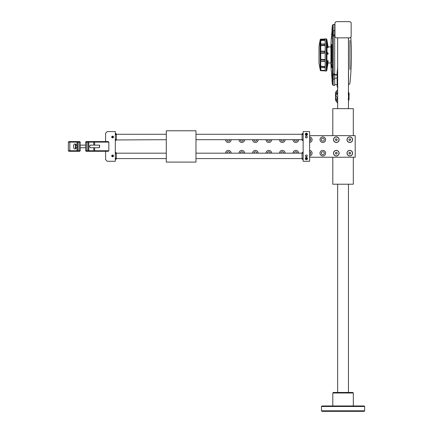 <?xml version="1.0" encoding="UTF-8"?>
<svg xmlns="http://www.w3.org/2000/svg" width="433" height="433" viewBox="0 0 433 433"><rect width="100%" height="100%" fill="white"/><g stroke="black" fill="none" stroke-linecap="round" stroke-linejoin="round"><path stroke-width="0.65" d="M309.622 141.142A1.483 1.483 0 0 0 309.622 138.235M309.622 142.479A2.809 2.809 0 0 0 309.622 136.898M324.301 139.686A1.483 1.483 0 0 0 322.812 138.203A1.483 1.483 0 0 0 321.329 139.686A1.483 1.483 0 0 0 322.812 141.169A1.483 1.483 0 0 0 324.301 139.686M325.621 139.686A2.809 2.809 0 0 0 322.812 136.882A2.809 2.809 0 0 0 320.009 139.686A2.809 2.809 0 0 0 322.812 142.495A2.809 2.809 0 0 0 325.621 139.686M339.115 139.686A2.809 2.809 0 0 0 336.306 136.882A2.809 2.809 0 0 0 333.502 139.686A2.809 2.809 0 0 0 336.306 142.495A2.809 2.809 0 0 0 339.115 139.686M229.842 153.179A1.483 1.483 0 0 0 228.359 151.696A1.483 1.483 0 0 0 226.876 153.179M231.162 153.179A2.809 2.809 0 0 0 228.359 150.375A2.809 2.809 0 0 0 225.55 153.179M243.335 153.179A1.483 1.483 0 0 0 241.852 151.696A1.483 1.483 0 0 0 240.369 153.179M244.656 153.179A2.809 2.809 0 0 0 241.852 150.375A2.809 2.809 0 0 0 239.043 153.179M256.829 153.179A1.483 1.483 0 0 0 255.346 151.696A1.483 1.483 0 0 0 253.862 153.179M258.155 153.179A2.809 2.809 0 0 0 255.346 150.375A2.809 2.809 0 0 0 252.536 153.179M270.322 153.179A1.483 1.483 0 0 0 268.839 151.696A1.483 1.483 0 0 0 267.356 153.179M271.648 153.179A2.809 2.809 0 0 0 268.839 150.375A2.809 2.809 0 0 0 266.03 153.179M283.815 153.179A1.483 1.483 0 0 0 282.332 151.696A1.483 1.483 0 0 0 280.849 153.179M285.141 153.179A2.809 2.809 0 0 0 282.332 150.375A2.809 2.809 0 0 0 279.529 153.179M297.309 153.179A1.483 1.483 0 0 0 295.826 151.696A1.483 1.483 0 0 0 294.343 153.179M298.635 153.179A2.809 2.809 0 0 0 295.826 150.375A2.809 2.809 0 0 0 293.022 153.179M309.622 154.635A1.483 1.483 0 0 0 309.622 151.729M309.622 155.972A2.809 2.809 0 0 0 309.622 150.392M324.301 153.179A1.483 1.483 0 0 0 322.812 151.696A1.483 1.483 0 0 0 321.329 153.179A1.483 1.483 0 0 0 322.812 154.668A1.483 1.483 0 0 0 324.301 153.179M325.621 153.179A2.809 2.809 0 0 0 322.812 150.375A2.809 2.809 0 0 0 320.009 153.179A2.809 2.809 0 0 0 322.812 155.988A2.809 2.809 0 0 0 325.621 153.179M339.115 153.179A2.809 2.809 0 0 0 336.306 150.375A2.809 2.809 0 0 0 333.502 153.179A2.809 2.809 0 0 0 336.306 155.988A2.809 2.809 0 0 0 339.115 153.179M352.608 153.179A2.809 2.809 0 0 0 349.799 150.375A2.809 2.809 0 0 0 346.995 153.179A2.809 2.809 0 0 0 349.799 155.988A2.809 2.809 0 0 0 352.608 153.179M352.608 139.686A2.809 2.809 0 0 0 349.799 136.882A2.809 2.809 0 0 0 346.995 139.686A2.809 2.809 0 0 0 349.799 142.495A2.809 2.809 0 0 0 352.608 139.686M225.55 139.686A2.809 2.809 0 0 0 228.359 142.495A2.809 2.809 0 0 0 231.162 139.686M239.043 139.686A2.809 2.809 0 0 0 241.852 142.495A2.809 2.809 0 0 0 244.656 139.686M252.536 139.686A2.809 2.809 0 0 0 255.346 142.495A2.809 2.809 0 0 0 258.155 139.686M266.03 139.686A2.809 2.809 0 0 0 268.839 142.495A2.809 2.809 0 0 0 271.648 139.686M279.529 139.686A2.809 2.809 0 0 0 282.332 142.495A2.809 2.809 0 0 0 285.141 139.686M293.022 139.686A2.809 2.809 0 0 0 295.826 142.495A2.809 2.809 0 0 0 298.635 139.686M309.622 157.228L355.201 157.228L355.201 135.637L309.622 135.637M294.343 139.686A1.483 1.483 0 0 0 295.826 141.169A1.483 1.483 0 0 0 297.309 139.686M280.849 139.686A1.483 1.483 0 0 0 282.332 141.169A1.483 1.483 0 0 0 283.815 139.686M267.356 139.686A1.483 1.483 0 0 0 268.839 141.169A1.483 1.483 0 0 0 270.322 139.686M253.862 139.686A1.483 1.483 0 0 0 255.346 141.169A1.483 1.483 0 0 0 256.829 139.686M240.369 139.686A1.483 1.483 0 0 0 241.852 141.169A1.483 1.483 0 0 0 243.335 139.686M226.876 139.686A1.483 1.483 0 0 0 228.359 141.169A1.483 1.483 0 0 0 229.842 139.686M305.292 134.29A1.093 1.093 0 0 0 306.385 135.383A1.093 1.093 0 0 0 307.479 134.29A1.093 1.093 0 0 0 306.385 133.196A1.093 1.093 0 0 0 305.292 134.29M305.492 134.29A0.893 0.893 0 0 0 306.385 135.183A0.893 0.893 0 0 0 307.278 134.29A0.893 0.893 0 0 0 306.385 133.396A0.893 0.893 0 0 0 305.492 134.29M305.292 158.581A1.093 1.093 0 0 0 306.385 159.669A1.093 1.093 0 0 0 307.479 158.581A1.093 1.093 0 0 0 306.385 157.488A1.093 1.093 0 0 0 305.292 158.581M305.492 158.581A0.893 0.893 0 0 0 306.385 159.468A0.893 0.893 0 0 0 307.278 158.581A0.893 0.893 0 0 0 306.385 157.688A0.893 0.893 0 0 0 305.492 158.581M305.514 136.812L305.492 136.99A0.893 0.893 0 0 0 306.385 137.878A0.893 0.893 0 0 0 307.278 136.99A0.893 0.893 0 0 0 306.385 136.097A0.893 0.893 0 0 0 305.492 136.99L306.385 137.878M306.559 137.862L307.127 137.483M305.514 155.707L305.492 155.88A0.893 0.893 0 0 0 306.385 156.768A0.893 0.893 0 0 0 307.278 155.88A0.893 0.893 0 0 0 306.385 154.987A0.893 0.893 0 0 0 305.492 155.88L306.385 156.768M306.559 156.751L307.127 156.373M307.127 155.382L306.559 155.009M307.127 136.492L306.559 136.114M303.149 161.276L309.622 161.276L309.622 131.589L303.149 131.589L303.149 161.276M195.97 130.782L195.97 162.088L166.288 162.088L166.288 130.782L195.97 130.782M332.798 135.637L332.798 108.651L353.312 108.651L353.312 135.637M332.798 157.228L332.798 184.214L353.312 184.214L353.312 157.228M336.04 37.844L350.07 37.844L351.152 36.762L351.152 22.727L350.07 21.65L336.04 21.65L334.958 22.727L334.958 36.762L336.04 37.844M113.489 156.053L113.506 155.88A0.893 0.893 0 0 0 112.612 154.987A0.893 0.893 0 0 0 111.725 155.88L111.795 156.221M113.506 155.88C112.91 154.733 112.32 154.733 111.725 155.88A0.893 0.893 0 0 0 112.612 156.768A0.893 0.893 0 0 0 113.506 155.88M113.489 137.164L113.506 136.99A0.893 0.893 0 0 0 112.612 136.097A0.893 0.893 0 0 0 111.725 136.99A0.893 0.893 0 0 0 112.612 137.878A0.893 0.893 0 0 0 113.506 136.99C112.91 135.838 112.32 135.838 111.725 136.99M111.876 156.373L112.439 156.751M112.612 156.768L113.435 156.221M111.876 137.483L112.439 137.862M112.612 137.878L113.435 137.331M105.598 151.29L105.598 159.658L107.216 161.276L115.313 161.276L115.313 131.589L107.216 131.589L105.598 133.212L105.598 141.575M86.167 141.575L85.626 142.116L86.167 141.575L108.299 141.575L108.835 142.116L85.626 142.116L85.626 145.136L80.229 145.136L85.626 145.136M85.626 147.729L80.229 147.729L85.626 147.729L85.626 150.754L108.835 150.754L108.835 142.116M90.93 147.729L90.632 147.783C89.377 146.884 89.377 145.986 90.632 145.082L90.93 145.136M85.626 147.783L85.626 145.082M85.626 142.116L85.626 150.754L86.167 151.29L85.626 150.754M108.835 150.754L108.299 151.29L86.167 151.29M75.223 148.86C72.966 149.726 72.966 143.139 75.223 144.005L77.014 145.607L77.014 147.258L75.223 148.86M68.896 151.29L68.354 150.754L68.354 142.116L69.821 142.116L70.292 141.575L79.688 141.575L80.229 142.116L69.821 142.116L69.821 150.754L70.292 151.29L68.896 151.29M68.354 150.754L80.229 150.754L80.229 142.116L79.688 141.575M80.229 150.754L79.688 151.29L70.292 151.29L69.821 150.754M68.354 142.116L68.896 141.575L70.292 141.575M333.34 392.46L352.771 392.46L353.312 392.996L332.798 392.996L333.34 392.46M322.006 405.954L364.104 405.954L364.646 406.49L321.465 406.49L322.006 405.954M364.646 410.809L364.104 411.35L322.006 411.35L321.465 410.809L364.646 410.809L364.646 406.49M321.465 410.809L321.465 406.49M353.312 405.954L353.312 392.996M332.798 405.954L332.798 392.996M75.374 148.432L75.374 144.438L75.64 144.167L75.64 148.703L75.905 144.167L75.374 144.438L75.374 148.432L75.905 148.703L75.374 148.432M99.66 145.58L99.39 147.729L99.39 145.136L90.335 145.136L99.39 145.136L99.39 147.729L90.335 147.729L99.39 147.729L99.66 145.58M350.817 37.097A272.574 272.574 0 0 1 349.94 83.158A1.618 1.618 0 0 1 348.516 84.597L348.516 37.844M337.659 68.262L337.118 72.214L337.118 85.079L337.659 85.084M337.118 74.162L337.659 67.364M334.357 74.536L337.264 74.644M334.958 35.317L334.687 35.327M337.242 75.055L334.39 74.969M337.118 77.724L337.118 75.277M331.451 70.98L332.127 80.197A269.716 269.716 0 0 1 331.418 70.98M333.318 31.241L333.183 73.983L334.687 73.989L334.687 35.879L333.183 35.885A0.812 0.509 180 0 0 332.42 36.334L332.42 25.238A269.873 269.873 0 0 0 331.965 29.671L332.127 29.671A269.716 269.716 0 0 0 331.418 38.894M332.555 31.95L332.322 34.391M332.322 75.477L332.555 77.918M332.42 74.871L332.322 75.31M332.322 34.564L332.42 34.997M332.647 78.46A0.812 0.633 180 0 1 332.42 78.086L332.42 84.635A269.873 269.873 0 0 1 331.965 80.202L331.965 80.202M331.256 70.963A269.873 269.873 0 0 1 330.92 63.624L330.92 54.937L331.175 63.342M332.127 29.671L331.256 38.905A269.873 269.873 0 0 0 330.92 46.25L330.92 54.937L330.92 46.255L330.92 46.943L328.084 46.888M332.56 34.375A0.812 0.476 -172.1 0 0 333.318 34.905L334.687 34.916L334.687 35.879M332.598 31.636A0.812 0.649 10.8 0 0 332.566 31.744L333.432 30.738L334.687 30.673L334.687 34.916M334.687 73.989L334.687 74.958L333.318 74.963L333.318 78.633M334.687 74.958L334.687 85.431L333.183 85.355L333.183 79.077M334.687 30.673L334.687 24.437L333.183 24.519L333.183 30.792M332.598 78.232A0.812 0.649 -10.8 0 1 332.56 78.043L332.42 36.334M332.544 31.858L332.566 31.744A0.812 0.649 10.8 0 0 332.56 31.825L332.42 31.782A0.812 0.633 -0 0 1 332.647 31.409M331.608 63.705L331.537 63.656A269.948 134.972 -0 0 0 331.602 64.062L331.613 64.246A269.05 233.003 180 0 0 331.608 65.415L331.618 65.6A269.954 134.977 -0 0 0 331.732 66.276L331.743 66.46A268.909 232.884 180 0 0 331.743 67.158L331.824 67.153A268.828 232.813 0 0 1 331.824 66.455L331.678 66.325A270.008 135.004 180 0 1 331.564 65.648L331.548 65.388A269.104 233.051 0 0 1 331.554 64.219L331.548 64.111A270.003 134.999 180 0 1 331.483 63.705L331.478 63.738A269.185 233.122 180 0 0 331.472 64.901L331.456 64.972A270.008 135.004 180 0 1 331.353 64.3L331.348 64.328A269.304 233.225 180 0 0 331.348 65.031L331.353 65.139A270.008 135.004 -0 0 0 331.456 65.816L331.472 66.07A269.185 233.122 180 0 0 331.478 67.239L331.483 67.353A270.003 134.999 -0 0 0 331.548 67.759L331.554 67.727A269.104 233.051 0 0 1 331.548 66.558L331.564 66.487A270.008 135.004 -0 0 0 331.678 67.164L331.683 67.137A268.969 232.932 0 0 1 331.683 66.433M331.548 64.111L331.683 64.057A269.867 134.934 180 0 1 331.618 63.656M331.548 65.388L331.689 65.41A268.969 232.932 0 0 1 331.694 64.241M331.678 66.325L331.813 66.271A269.873 134.939 180 0 1 331.7 65.594M331.608 66.752A269.05 233.003 180 0 0 331.613 67.754L331.694 67.748A268.969 232.932 0 0 1 331.689 67.202M331.656 47.754L331.792 47.722A269.066 191.272 180 0 1 331.651 44.388L331.57 44.383A269.147 191.332 -0 0 0 331.71 47.722L331.7 47.944A269.954 81.177 180 0 0 331.64 48.16L331.564 62.509L331.586 48.106A270.008 81.193 0 0 1 331.646 47.89L331.656 47.754A269.207 191.375 180 0 1 331.51 44.42L331.499 44.475A269.342 269.299 -0 0 0 331.369 48.832L331.375 48.907A270.008 81.193 0 0 1 331.434 48.675L331.456 62.038A270.008 92.348 -0 0 0 331.564 62.498M331.7 62.547L331.71 48.334M332.42 73.534A0.812 0.509 180 0 0 333.183 73.983L333.318 74.963A0.812 0.476 172.1 0 0 332.56 75.499M332.555 78.037L333.432 79.131L334.687 79.201M331.397 64.3L331.407 64.252A269.954 134.977 -0 0 0 331.472 64.674M332.365 33.974L332.36 34.288A2.712 1.662 140.8 0 1 332.355 34.147A2.712 1.662 140.8 0 1 332.365 34.001L332.344 33.877M332.49 34.7L332.49 32.01A2.728 2.728 0 0 0 332.171 32.881L332.295 32.951M332.387 32.491L332.36 32.459A2.712 1.662 39.2 0 0 332.355 32.594A2.712 1.662 39.2 0 0 332.365 32.74L332.365 32.773M332.344 32.865L332.333 32.876A2.722 1.921 175.8 0 0 332.176 33.314L332.333 33.866A2.722 1.921 4.2 0 1 332.176 33.433M332.333 34.294A2.722 1.921 175.8 0 1 332.176 33.882L332.225 33.834A2.668 1.884 -4.2 0 0 332.355 34.191M332.36 32.756L332.333 32.448A2.722 1.921 4.2 0 0 332.176 32.859L332.311 32.913M332.36 33.985L332.176 33.292M332.295 76.917L332.171 76.987A2.728 2.728 0 0 0 332.49 77.864L332.49 75.174M332.311 76.955L332.176 77.014A2.722 1.921 175.8 0 0 332.333 77.42L332.355 77.377M332.176 75.986L332.176 75.986A2.722 1.921 4.2 0 1 332.333 75.58A2.722 1.921 4.2 0 0 332.176 75.986L332.311 76.04M332.365 75.899L332.365 75.58A2.712 1.662 39.2 0 0 332.365 75.867L332.333 76.019A2.722 1.921 175.8 0 0 332.176 76.441L332.176 76.576M332.344 75.997L332.176 76.571A2.722 1.921 4.2 0 0 332.333 76.982L332.344 77.004M332.176 76.43L332.333 76.019M332.365 77.42L332.36 77.415A2.712 1.662 140.8 0 1 332.355 77.28A2.712 1.662 140.8 0 1 332.365 77.134M337.659 86.811L337.166 86.811L337.118 85.431L337.659 85.431M337.659 94.058L336.555 93.701L335.721 94.746C335.375 97.23 335.651 98.719 336.555 99.222L337.659 98.859M337.659 98.93L335.591 94.665L337.659 93.993M337.069 99.211L336.555 99.222L337.659 98.827M337.069 93.707L336.555 93.701L337.659 94.096M337.659 103.33L335.499 99.958L335.499 92.96L335.829 91.975L337.659 91.975M335.764 98.432L335.71 98.096M349.101 98.973L348.993 98.318M349.101 97.084L348.993 96.646M349.101 97.479L349.101 97.203M349.101 95.92L348.993 95.444M349.101 94.903L349.09 95.444L349.101 94.903M349.101 94.183L349.101 94.697L349.095 94.188M349.101 93.815L349.095 93.241L349.101 93.815M348.451 91.709L349.09 93.555M348.451 98.475L348.787 95.184L348.901 97.901L348.105 99.157M348.982 93.555L349.095 94.075M348.993 95.92L348.993 96.543M348.993 97.084L348.993 97.728M348.993 97.831L348.993 98.351M348.993 98.973L348.451 100.943M349.09 95.444L348.987 94.843M349.09 94.697L348.987 94.075M348.105 93.761L348.451 94.443M348.451 95.19L348.787 95.184L348.451 95.141M348.451 97.734L348.917 97.734M348.901 97.901L348.451 97.777M326.634 60.479L328.165 60.939L326.947 65.675L326.947 53.378L327.029 52.593L328.165 53.779L328.165 53.297L327.029 52.252L326.947 41.292L328.165 47.294L326.823 39.289L326.823 70.579L326.303 71.028L326.303 38.846L325.161 38.824L325.161 71.044L326.303 71.028M326.947 69.291L327.029 66.135L328.165 60.939M328.111 62.823L327.029 68.593L328.111 62.828M326.98 69.21L326.823 70.579M320.231 69.675L319.013 63.462L318.991 57.757L319.013 62.899M320.241 70.292A0.541 0.46 168.1 0 1 320.236 70.265L320.236 70.265A0.541 0.46 168.1 0 0 320.236 70.265L320.231 67.218A0.541 0.536 102.6 0 0 320.647 67.667L320.647 67.667A0.541 0.536 102.6 0 0 320.756 67.683L320.756 70.238L325.161 70.482M325.161 66.882L320.734 66.601L320.734 67.57A0.541 0.428 0 0 1 320.231 67.218L320.231 60.896A0.541 0.471 13 0 0 320.756 61.334L320.756 66.287L325.161 66.541M325.161 53.102L320.756 53.275L320.756 59.294L320.231 59.521L320.063 40.458L319.013 46.407L319.013 63.462M320.469 39.858A0.541 0.498 16.8 0 0 320.231 40.199L320.236 39.609A0.541 0.46 -168.1 0 0 320.231 39.625L320.063 40.458M320.241 39.582A0.541 0.536 -0 0 1 320.734 39.187L325.161 38.975L320.739 39.181L320.734 40.291L325.161 40.015M325.161 39.62L320.734 39.776A0.541 0.514 180 0 0 320.231 40.199M325.161 44.128L320.734 44.166L320.734 45.319L325.161 45.048M325.161 51.549L320.734 51.44L320.734 52.923L325.161 52.734M325.161 59.878L320.734 59.651L320.734 61.069L325.161 61.01M320.647 67.667A0.541 0.541 0 0 0 320.756 67.683L325.161 67.656M325.161 70.687L320.734 70.422L325.161 70.812M327.029 41.13L327.056 41.422L327.029 41.13M325.161 61.286L320.756 61.334L320.231 60.896L320.231 59.521L320.734 59.651L320.756 59.294L325.161 59.494M325.161 39.062L320.756 39.257A0.541 0.46 -168.1 0 0 320.236 39.609A0.541 0.541 0 0 1 320.739 39.181M325.161 45.411L320.756 45.654L320.756 51.137L325.161 51.229M325.161 40.274L320.756 40.529L320.756 43.998L325.161 43.955M328.165 47.462L327.061 47.619M327.765 52.88L328.165 53.297M328.165 53.779L327.943 54.206L327.029 54.217M325.161 39.576L320.745 39.749A0.541 0.541 0 0 0 320.247 40.134L320.117 40.523L320.566 40.253M320.756 40.529L320.231 40.702A0.541 0.498 180 0 1 320.734 40.291L320.756 40.529M320.756 43.998A0.541 0.53 143.6 0 0 320.231 44.464A0.541 0.368 180 0 1 320.734 44.166L320.756 43.998M320.231 69.989A0.541 0.336 -8 0 0 320.756 70.238L320.734 70.422A0.541 0.525 0 0 1 320.231 69.989M320.756 45.654L320.231 45.589A0.541 0.325 180 0 1 320.734 45.319L320.756 45.654M320.756 51.137A0.541 0.417 170 0 0 320.231 51.538L320.756 51.137M320.231 66.276L320.756 66.287L320.734 66.601A0.541 0.395 0 0 1 320.231 66.276M320.756 53.275A0.541 0.281 -172.6 0 1 320.231 52.983L320.734 52.923L320.756 53.275M327.05 64.495L327.943 60.647M327.943 54.206L328.111 53.643M327.943 47.63L328.111 47.154M326.872 44.902L326.688 41.357M326.872 45.324L326.947 51.321M326.942 51.408L326.958 52.068L328.111 53.335M326.753 52.864L326.947 53.378M326.888 59.592L326.872 59.933M326.742 60.355L326.893 60.734M326.953 65.664L326.942 65.984L326.704 65.794M326.958 61.015L328.111 61.221M328.111 61.448L327.029 66.135M327.029 66.157L326.812 66.747C327.164 67.332 327.191 68.354 326.893 69.827L326.872 70.119M328.165 47.289L326.937 40.626L326.677 40.87M302.142 139.686A0.541 0.541 0 0 0 302.607 140.498A0.541 0.541 0 0 0 303.073 139.686M302.607 133.478A0.541 0.541 0 0 1 303.149 134.019A0.541 0.541 0 0 1 302.607 134.56A0.541 0.541 0 0 1 302.066 134.019A0.541 0.541 0 0 1 302.607 133.478M302.142 158.581A0.541 0.541 0 0 0 302.607 159.387A0.541 0.541 0 0 0 303.073 158.581M302.142 153.179A0.541 0.541 0 0 1 302.607 152.373A0.541 0.541 0 0 1 303.073 153.179M348.229 137.494A2.701 2.701 0 0 0 347.612 141.261A2.701 2.701 0 0 0 351.374 141.878A2.701 2.701 0 0 0 351.991 138.111A2.701 2.701 0 0 0 348.229 137.494M348.874 139.778L349.258 138.928L350.189 138.836L350.73 139.594L350.346 140.449L349.415 140.541L348.874 139.778L349.415 140.541M348.229 150.987A2.701 2.701 0 0 0 347.612 154.754A2.701 2.701 0 0 0 351.374 155.371A2.701 2.701 0 0 0 351.991 151.604A2.701 2.701 0 0 0 348.229 150.987M348.874 153.271L349.258 152.421L350.189 152.329L350.73 153.087L350.346 153.942L349.415 154.034L348.874 153.271L349.415 154.034M334.731 137.494A2.701 2.701 0 0 0 334.114 141.261A2.701 2.701 0 0 0 337.881 141.878A2.701 2.701 0 0 0 338.498 138.111A2.701 2.701 0 0 0 334.731 137.494M335.375 139.778L335.764 138.928L336.695 138.836L337.237 139.594L336.852 140.449L335.921 140.541L335.375 139.778L335.921 140.541M334.731 150.987A2.701 2.701 0 0 0 334.114 154.754A2.701 2.701 0 0 0 337.881 155.371A2.701 2.701 0 0 0 338.498 151.604A2.701 2.701 0 0 0 334.731 150.987M335.375 153.271L335.764 152.421L336.695 152.329L337.237 153.087L336.852 153.942L335.921 154.034L335.375 153.271L335.921 154.034M112.65 156.632A0.758 0.758 0 0 1 111.86 155.912A0.758 0.758 0 0 1 112.58 155.122A0.758 0.758 0 0 1 113.37 155.848A0.758 0.758 0 0 1 112.65 156.632M112.223 156.129L113.029 156.096L113.008 155.626L112.201 155.664L112.223 156.129M113.37 136.99A0.758 0.758 0 0 1 112.612 137.743A0.758 0.758 0 0 1 111.86 136.99A0.758 0.758 0 0 1 112.612 136.233A0.758 0.758 0 0 1 113.37 136.99M112.851 137.391L112.851 136.584L112.38 136.584L112.38 137.391L112.851 137.391M307.143 134.29A0.758 0.758 0 0 1 306.385 135.047A0.758 0.758 0 0 1 305.628 134.29A0.758 0.758 0 0 1 306.385 133.532A0.758 0.758 0 0 1 307.143 134.29M306.618 134.695L306.618 133.884L306.153 133.884L306.153 134.695L306.618 134.695M307.143 158.581A0.758 0.758 0 0 1 306.385 159.333A0.758 0.758 0 0 1 305.628 158.581A0.758 0.758 0 0 1 306.385 157.823A0.758 0.758 0 0 1 307.143 158.581M306.618 158.981L306.618 158.175L306.153 158.175L305.92 158.581L306.618 158.981M93.371 151.29L93.793 150.754L93.793 147.729M93.793 145.136L93.793 142.116L93.371 141.575M88.419 141.575L88.841 142.116L88.841 150.754L88.419 151.29M94.643 141.575L94.643 145.136M94.643 147.729L94.643 151.29M86.708 141.575L86.708 151.29M87.991 141.575L87.991 151.29M79.152 151.29L79.152 141.575M77.864 151.29L77.864 141.575M77.014 145.607L77.014 142.116L77.437 141.575M77.437 151.29L77.014 150.754L77.014 147.258M349.94 40.475L349.94 69.399M332.701 31.744L332.43 35.008M332.701 78.129L332.43 74.866M331.646 44.345L331.375 48.907M331.7 62.558L331.456 62.038M331.451 61.93L331.445 48.707M331.483 64.23L331.548 67.764M331.613 66.514L331.678 67.169M331.613 63.635L331.467 64.977M332.701 31.939L332.609 33.834M332.355 32.551A2.668 1.884 -175.8 0 0 332.225 32.908M332.609 76.04L332.49 77.864M332.355 75.678A2.668 1.884 -175.8 0 0 332.225 76.035M332.225 76.966A2.668 1.884 -4.2 0 0 332.355 77.318M335.499 99.958L337.659 99.958M337.659 92.96L335.499 92.96M337.659 100.943L335.829 100.943M348.993 92.96L348.451 92.96M348.451 99.958L348.993 99.958M326.612 59.83L326.872 60.458M320.739 70.693A0.541 0.541 0 0 1 320.236 70.265A0.541 0.536 -0 0 0 320.734 70.687L325.161 70.898M327.056 67.131L327.83 62.985M327.039 47.284L327.851 47.289L327.099 43.278M327.007 53.93L327.851 53.914L326.769 52.869M326.872 45.27L326.872 44.843M302.607 139.686L195.97 139.686M166.288 139.686L116.374 139.956L116.374 134.29M302.607 134.29L195.97 134.29M166.288 134.29L115.313 134.29M302.607 158.581L195.97 158.581M166.288 158.581L115.833 158.581M302.607 153.179L195.97 153.179M166.288 153.179L116.374 153.179L115.833 152.373L115.297 152.909L115.833 153.45M337.659 392.46L337.659 184.214M337.659 108.651L337.659 37.844M348.451 392.46L348.451 184.214M348.451 108.651L348.451 37.844M99.66 145.407L99.39 145.136L99.66 145.407M337.118 84.716L334.687 84.43M334.687 25.439L334.958 25.401M334.687 78.129L337.118 78.173M334.687 31.744L334.958 31.739M327.754 62.985L330.92 62.931L330.92 63.613M331.175 46.526L330.92 46.255M333.183 24.519L332.42 25.238M332.42 84.635L333.183 85.355M332.295 33.79L332.171 33.861A2.728 2.728 0 0 0 332.484 34.727M332.484 75.147A2.728 2.728 0 0 0 332.171 76.013L332.295 76.078M332.36 77.112L332.36 77.404M337.166 86.811L337.973 87.59M337.659 89.588L335.829 91.975M348.451 101.214L348.657 100.943M326.303 38.846L326.823 39.289M318.991 57.757L319.013 46.407M318.991 52.117L319.013 46.97M326.953 53.351L326.893 59.575M326.893 60.658L326.953 65.67M327.067 69.204L326.828 68.647M327.067 40.67L326.828 41.227M302.066 134.29L302.066 139.686M302.066 152.909L302.066 158.846M116.374 158.581L115.833 158.31L115.297 158.846L115.833 159.387L116.374 158.846L116.304 153.179M115.833 133.478L116.374 134.019L115.833 134.56L115.297 134.019L115.833 133.478M115.833 139.415L115.297 139.956L115.833 140.498L116.304 139.686"/></g></svg>
